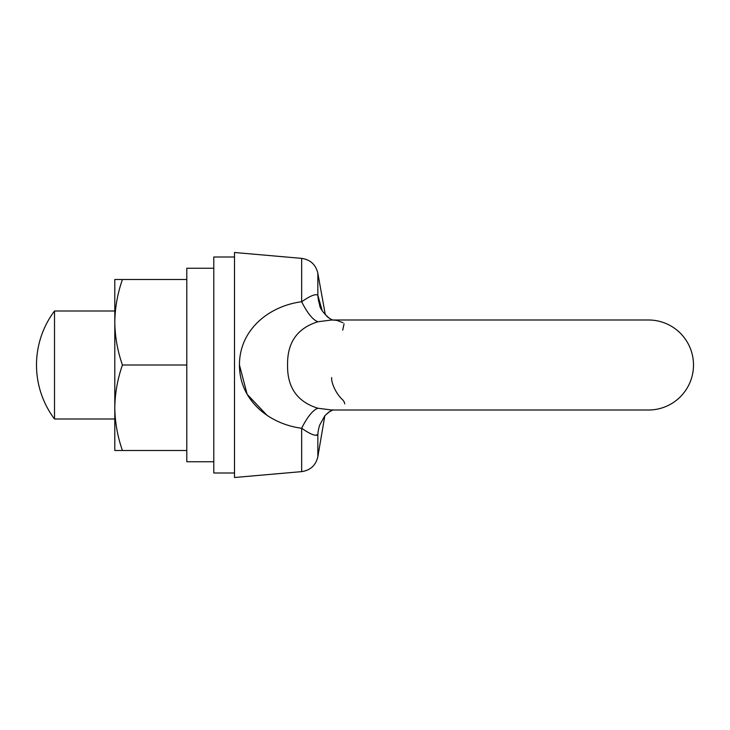 <?xml version="1.0" encoding="UTF-8"?>
<svg xmlns="http://www.w3.org/2000/svg" width="730" height="730" viewBox="0 0 730 730"><rect width="100%" height="100%" fill="white"/><g stroke="black" fill="none" stroke-linecap="round" stroke-linejoin="round"><path stroke-width="1.09" d="M234.503 473.003L213.799 473.003L213.799 256.996L234.503 256.996M318.006 321.738C297.356 328.08 287.209 342.507 287.574 365C287.182 387.466 297.32 401.883 318.006 408.262L331.794 410.005L648.495 410.005A45.005 45.005 0 0 0 693.5 365A45.005 45.005 0 0 0 648.495 319.995L331.794 319.995L318.006 321.738A54.002 15.695 74.3 0 1 301.663 301.745C310.204 295.814 315.588 293.652 317.842 295.239A54.002 46.081 -17.8 0 0 319.64 304.802L319.64 304.802C319.53 310.131 330.9 320.771 333.236 320.087M318.006 408.262A54.002 15.695 -74.3 0 0 301.663 428.255C269.781 424.157 239.44 400.952 239.449 365C239.385 329.203 269.653 305.87 301.663 301.745L301.663 258.374L234.503 252.498L234.503 477.502L301.663 471.626L301.663 428.255C310.186 434.177 315.579 436.348 317.842 434.761L317.842 456.724C315.816 465.348 310.423 470.312 301.663 471.626M325.334 314.822L317.842 273.276L317.842 295.239L322.103 310.387M332.971 320.014L336.922 320.379L343.036 322.724M344.067 323.828L342.717 330.152M333.245 409.913C332.26 409.566 329.449 411.519 324.795 415.79L319.64 425.198A54.002 46.081 -162.2 0 0 317.842 434.761L317.897 434.56M331.712 377.565C330.927 381.179 335.125 393.096 342.717 399.848L344.113 401.719M344.131 401.755L344.752 403.854M239.449 365L247.16 394.328L267.107 415.416M316.373 434.888L317.842 434.761M54.504 310.998A90 90 0 0 0 54.504 419.002L54.504 310.998L114.802 310.998M114.802 407.751L114.802 279.499L122.439 279.499C117.548 293.46 115.002 307.704 114.802 322.249C115.002 336.822 117.548 351.075 122.439 365C117.548 378.961 115.002 393.205 114.802 407.751C115.002 422.323 117.548 436.577 122.439 450.501L114.802 450.501L114.802 407.751M213.799 461.752L186.798 461.752L186.798 365L122.439 365M186.798 450.501L122.439 450.501M186.798 279.499L122.439 279.499M186.798 365L186.798 268.248L213.799 268.248M317.842 273.276C315.816 264.652 310.423 259.688 301.663 258.374M332.342 319.813L330.471 318.946M329.23 318.189L328.6 317.751M328.135 317.404L326.721 316.209M332.907 410.005L328.728 412.158L324.832 415.753L317.842 456.724M54.504 419.002L114.802 419.002"/></g></svg>
